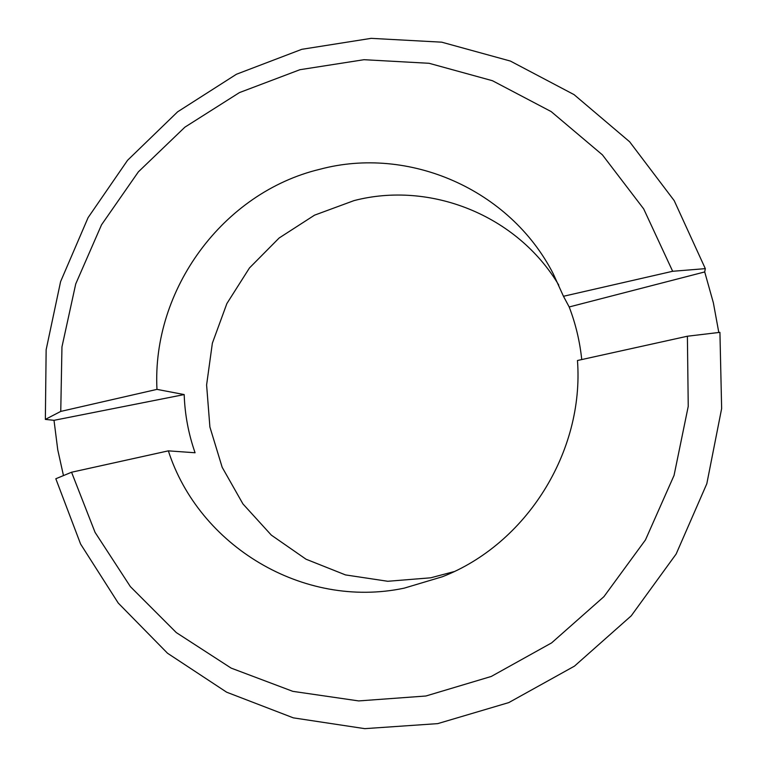 <?xml version="1.0" encoding="UTF-8"?>
<svg xmlns="http://www.w3.org/2000/svg" width="767" height="767" viewBox="0 0 767 767"><rect width="100%" height="100%" fill="white"/><g stroke="black" fill="none" stroke-linecap="round" stroke-linejoin="round"><path stroke-width="1.15" d="M54.006 420.326L184.185 394.574L156.967 389.377L60.756 411.409L45.358 419.396L54.006 420.326L57.755 449.807L63.469 475.588M45.358 419.396L46.145 349.742L60.593 281.623L88.08 217.646L127.571 160.284L177.637 111.809L236.447 74.246L301.795 49.318L371.161 38.35L441.706 42.175L510.391 61.063L574.061 94.629L629.63 141.77L674.203 200.638L705.314 268.642L672.659 271.278L563.467 296.283L553.228 273.742C509.604 188.644 408.149 145.634 319.935 169.258C222.9 192.469 151.828 289.734 156.967 389.377M718.804 332.485L713.377 302.86L704.71 271.94L705.314 268.642M581.741 359.56C579.842 341.353 575.653 323.818 569.181 306.963L563.467 296.283M577.465 360.509C584.339 451.888 526.315 544.043 442.482 576.707L404.19 588.155C302.975 609.487 198.826 545.692 168.356 450.852L71.561 472.232L55.818 478.752L80.593 544.033L118.243 603.063L167.522 653.244L226.649 692.198L293.33 717.854L364.756 728.65L437.736 723.626L508.809 702.582L574.445 666.149L631.222 615.843L676.149 554.014L706.819 483.718L721.642 408.552L719.925 332.351L687.395 336.224L577.465 360.509M558.769 285.065C516.958 214.961 430.095 180.811 354.057 200.599L314.537 215.163L279.14 237.991L249.476 267.942L226.879 303.559L212.363 343.185L206.601 384.967L209.899 426.998L222.171 467.295L242.938 503.929L271.307 535.107L306.023 559.21L345.486 574.914L387.766 581.281L430.738 577.8L454.016 571.626M569.181 306.963L704.71 271.94M168.356 450.852L195.077 452.76C188.481 433.882 184.847 414.487 184.185 394.574M687.395 336.224L688.239 406.366L674.049 475.425L645.459 539.92L603.926 596.659L551.626 642.88L491.263 676.456L425.886 696.005L358.678 700.923L292.802 691.345L231.145 668.105L176.295 632.583L130.38 586.63L95.07 532.384L71.561 472.232M60.756 411.409L61.954 346.914L75.741 283.905L101.541 224.789L138.376 171.846L184.905 127.159L239.438 92.596L299.916 69.711L364.009 59.701L429.117 63.297L492.452 80.717L551.166 111.589L602.431 154.876L643.676 208.883L672.659 271.278"/></g></svg>
